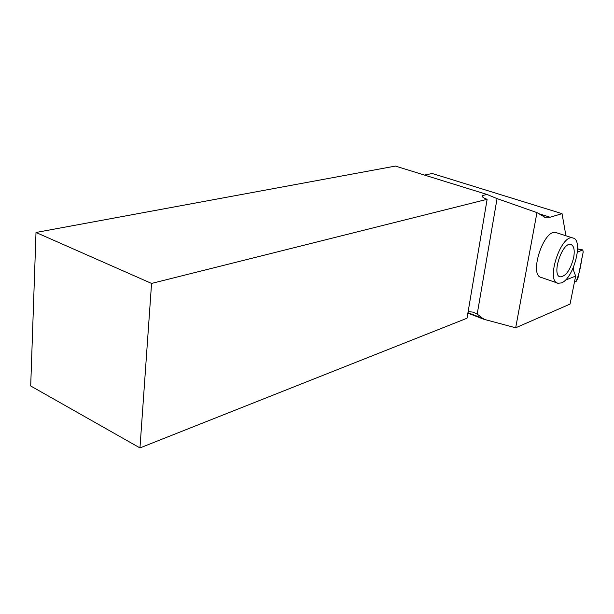 <?xml version="1.0" encoding="UTF-8"?>
<svg xmlns="http://www.w3.org/2000/svg" width="614" height="614" viewBox="0 0 614 614"><rect width="100%" height="100%" fill="white"/><g stroke="black" fill="none" stroke-linecap="round" stroke-linejoin="round"><path stroke-width="0.92" d="M556.568 232.752L556.084 232.599C543.92 228.147 528.431 275.571 541.371 277.467L557.366 283.031M565.947 235.768L562.033 213.657L550.075 217.233L544.418 217.179M565.225 280.23L575.656 276.077L570.053 304.083L515.683 327.792L536.951 212.605L545.194 217.417M487.125 199.304C483.126 197.9 481.591 196.641 482.512 195.521L487.04 194.469L395.431 166.079L36.003 232.476L30.7 385.976L139.961 447.921L151.566 283.43L487.125 199.304L467.024 318.229L139.961 447.921M424.451 175.074L432.233 173.501L562.033 213.657M515.683 327.792L483.847 319.265L467.883 313.148M575.656 276.077L572.893 268.633M468.144 311.59L472.972 312.127L477.201 314.084L483.847 319.265M36.003 232.476L151.566 283.43M573.637 257.765C570.398 269.937 565.931 276.3 560.229 276.868C551.165 275.54 562.378 241.394 570.897 244.487C574.013 245.807 574.927 250.236 573.637 257.765M561.28 282.939L558.034 283.269C545.355 281.481 561.05 233.635 572.939 238.009C583.86 239.759 573.545 279.048 561.28 282.939M536.951 212.605L497.056 198.606L487.04 194.469M574.474 282.018L576.086 281.496L577.881 278.487L583.2 252.016L582.763 249.913L577.429 252.17L582.272 250.028C584.344 250.343 581.995 256.706 581.512 260.413C580.483 268.287 578.672 275.318 576.086 281.496L574.474 282.018M573.192 269.439L573.752 266.614M538.524 213.611L550.075 217.233M483.41 318.628L467.952 312.71M477.201 314.084L497.056 198.606M582.402 249.967L577.613 248.985M556.084 232.599L572.939 238.009M559.768 276.707L560.229 276.868M482.512 195.505L482.328 196.595M582.701 249.898L577.613 248.854"/></g></svg>
